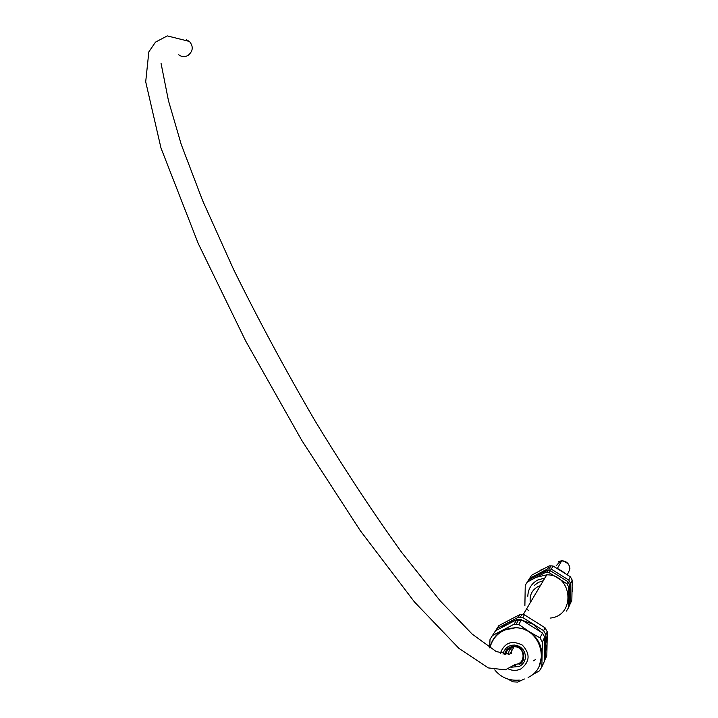 <?xml version="1.0" encoding="UTF-8"?>
<svg xmlns="http://www.w3.org/2000/svg" width="718" height="718" viewBox="0 0 718 718"><rect width="100%" height="100%" fill="white"/><g stroke="black" fill="none" stroke-linecap="round" stroke-linejoin="round"><path stroke-width="1.08" d="M533.609 660.856L535.628 659.402M515.488 627.622L514.124 627.846M508.999 628.124L507.967 628.797M522.031 651.145L520.191 648.551M517.579 647.035L514.312 646.765M505.822 654.583L506.594 651.63L508.353 649.153L510.318 647.735L514.124 646.765C510.265 647.869 508.452 650.436 508.694 654.475M510.866 648.381L511.701 653.245M539.46 665.406L541.866 654.987C541.695 645.069 537.45 637.288 529.13 631.634L522.605 628.636L516.592 627.523L502.923 630.377C497.009 633.581 492.952 638.374 490.753 644.746M544.271 661.054L546.829 655.884L547.269 631.831L545.061 627.792L524.409 614.805L519.877 614.59L498.893 625.593L495.42 630.934M545.42 659.016L545.86 634.748L547.269 631.831M545.86 634.748L543.634 630.673L545.061 627.792M543.634 630.673L522.794 617.552L518.216 617.336L519.877 614.59M518.216 617.336L497.044 628.438M522.794 617.552L524.409 614.805M492.404 635.565L495.528 630.763L516.861 619.58L514.061 624.22L492.404 635.565L490.008 639.487L489.586 647.771M518.737 624.445L521.474 619.796L542.467 633.025L540.053 637.889L529.13 631.634L518.737 624.445L514.061 624.22M541.336 632.316L533.142 624.229L522.372 620.361M521.205 620.244L516.413 620.316M515.12 620.496L507.545 623.009L501.2 627.792M544.397 654.197L545.581 647.017L544.666 639.729M496.246 635.457L495.976 636.139M507.877 679.084L513.011 681.84L517.696 682.091L524.355 678.995M521.474 619.796L516.861 619.58M531.446 675.351L539.451 670.827L541.875 666.887L542.332 642.063L544.711 637.135L542.467 633.025M544.711 637.135L544.262 661.583L541.875 666.887M542.332 642.063L540.053 637.889M186.249 39.75L189.435 41.438C193.573 46.473 193.115 51.14 188.053 55.439C184.777 57.207 181.681 56.982 178.764 54.783M161.038 63.283L168.452 100.646L181.223 144.417L202.584 200.537L233.691 269.681C258.309 319.555 285.306 369.743 314.672 420.245C344.496 469.249 373.513 513.316 401.721 552.456L440.152 600.813L472.157 634.084L496.255 651.576L509.663 654.242L514.124 646.765C525.1 646.11 526.465 663.997 515.461 664.303L505.373 669.849L488.321 667.911L458.928 648.381L414.376 601.872L360.274 530.647L301.766 440.376L245.547 340.754L198.204 243.438L161.003 148.079L145.7 81.798L148.832 51.893L155.474 42.138L167.303 35.9L189.435 41.438M536.256 577.29L546.775 574.84C572.767 574.301 575.953 616.044 550.069 618.081M545.842 635.618L547.044 643.92L545.492 652.079M534.246 585.475L538.347 582.397L543.284 580.736M530.351 602.546C529.319 595.581 531.778 590.304 537.728 586.714L540.376 585.637M524.876 605.83L525.253 585.314L528.592 579.991L546.479 570.55L550.347 570.711L549.18 572.695L566.906 583.752L568.8 587.207L568.423 607.814L566.403 611.09M550.347 570.711L567.938 581.679L566.906 583.752M528.358 610.282L526.761 609.277M527.254 582.047L545.285 572.533L549.18 572.695M546.479 570.55L545.285 572.533M567.938 581.679L569.814 585.107L568.8 587.207M569.814 585.107L569.437 605.552L568.423 607.814M571.842 600.194L570.245 603.757L570.622 583.438L572.219 580.135L571.842 600.194M528.277 580.458L531.751 575.136L549.306 565.865L550.948 565.856L553.102 566.026L551.271 569.141L568.755 580.036L570.622 583.438M570.245 603.757L569.446 605.202M549.306 565.865L547.43 568.979L551.271 569.141M547.43 568.979L529.651 578.367M553.102 566.026L570.37 576.778L572.219 580.135M570.37 576.778L568.755 580.036M519.249 664.15L523.225 660.129M506.055 650.732L504.951 654.484M519.006 664.626C527.874 660.569 523.673 645.688 513.846 646.344C508.793 646.801 505.75 649.503 504.727 654.457M513.855 665.649L515.318 665.658M511.602 667.21L519.626 666.358L522.21 664.482L524.14 661.924L525.235 658.9L525.405 655.66L524.652 652.474L523.027 649.602L520.658 647.295L517.759 645.733L514.564 645.051L511.333 645.294L508.335 646.46L505.831 648.435L504.009 651.064L503.031 654.125M508.281 668.898C512.589 670.89 516.816 670.872 520.981 668.853C529.929 661.727 530.405 653.829 522.39 645.141C511.853 639.909 504.494 642.637 500.32 653.317M528.107 677.424C551.621 666.717 541.462 627.281 515.362 627.828C501.936 628.385 493.401 635.071 489.766 647.887M540.86 569.966L543.131 568.934M558.73 569.168L564.985 573.063M572.219 587.324L572.138 591.794M561.045 561.943L559.017 562.607L556.064 565.946M558.29 561.629L561.718 560.74C569.93 562.966 571.761 567.57 567.211 574.562M513.846 646.344C519.958 644.396 529.875 657.607 518.997 664.653M515.578 627.478L515.362 627.828C501.855 628.762 493.347 635.457 489.82 647.914M494.738 669.867C500.985 677.559 509.188 680.969 519.347 680.099M518.854 619.58L516.08 624.229M521.842 614.59L520.2 617.336M523.162 614.671L546.775 574.84M527.811 596.308C528.08 589.101 531.32 583.698 537.522 580.099L544.917 577.981M558.362 568.952L565.524 573.422M572.219 587.171L572.147 591.533M546.972 572.524L548.148 570.541M549.09 568.97L550.948 565.856M557.392 568.396L561.718 560.74C566.664 561.117 569.401 563.801 569.921 568.809"/></g></svg>
